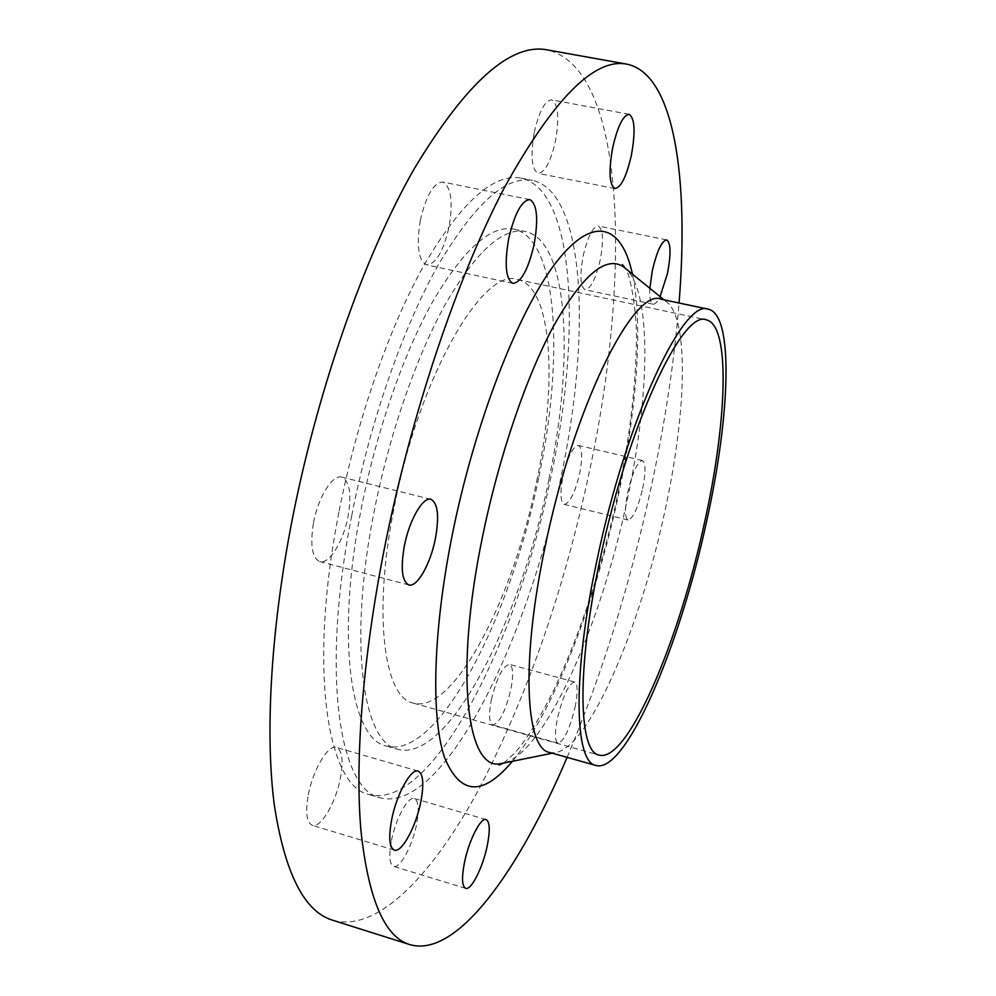 <?xml version="1.0" encoding="UTF-8"?>
<svg xmlns="http://www.w3.org/2000/svg" width="996" height="996" viewBox="0 0 996 996"><rect width="100%" height="100%" fill="white"/><g stroke="black" fill="none" stroke-linecap="round" stroke-linejoin="round"><path stroke-width="0.75" stroke-dasharray="4.98 3.74" d="M491.364 699.752C496.88 677.591 502.893 665.801 509.417 664.369C513.139 666.498 513.6 674.939 510.799 689.668C505.395 711.58 499.382 723.333 492.746 724.926C489.073 722.909 488.613 714.518 491.364 699.752M575.066 707.26C577.991 692.419 577.842 683.991 574.605 681.974C568.766 683.617 563.076 695.631 557.523 718.016C554.623 732.882 554.784 741.273 557.984 743.165C563.923 741.348 569.612 729.371 575.066 707.26M391.44 840.587C395.611 818.737 408.26 795.816 414.348 798.506C418.606 800.772 419.341 809.437 416.54 824.489C412.444 845.841 399.956 868.998 393.632 866.408C389.424 864.254 388.689 855.651 391.44 840.587M308.299 794.833C312.906 769.709 328.369 744.074 336.424 747.436C342.188 750.324 343.52 760.571 340.408 778.15C335.889 802.627 320.675 828.597 312.271 825.323C306.594 822.584 305.274 812.425 308.299 794.833M313.516 522.701C318.135 497.153 332.726 474.034 341.753 477.121C349.671 481.031 351.775 494.091 348.09 516.302C343.52 541.239 329.178 564.645 319.828 561.595C312.047 557.947 309.943 544.974 313.516 522.701M420.3 220.452C426.126 195.453 433.609 182.642 442.747 182.044C451.088 186.563 453.205 201.466 449.084 226.739C443.369 251.44 435.875 264.164 426.612 264.899C418.407 260.728 416.303 245.912 420.3 220.452M534.279 132.356C539.147 111.34 544.924 100.521 551.622 99.874C558.183 103.933 559.478 117.665 555.469 141.071C550.676 161.862 544.899 172.632 538.139 173.366C531.652 169.619 530.37 155.949 534.279 132.356M583.146 256.072C587.69 236.824 592.732 226.802 598.285 226.005C603.115 229.142 603.775 240.41 600.252 259.819C595.77 278.88 590.728 288.84 585.113 289.724C580.332 286.811 579.684 275.593 583.146 256.072M562.964 476.511C567.72 456.84 572.874 446.469 578.402 445.411C582.311 447.851 582.722 457.189 579.672 473.424C574.978 492.908 569.837 503.229 564.234 504.399C560.362 502.109 559.939 492.821 562.964 476.511M642.657 488.526C645.869 472.166 645.769 462.816 642.395 460.501C637.452 461.708 632.585 472.253 627.766 492.124C624.592 508.545 624.691 517.845 628.04 520.012C633.045 518.679 637.913 508.184 642.657 488.526M338.889 512.355C308.038 668.789 327.286 786.728 369.18 794.571C432.737 811.005 518.63 638.623 551.398 474.544C581.328 334.357 575.352 190.087 521.057 178.11C494.066 173.005 462.107 201.341 425.192 263.156C389.984 325.169 356.854 419.503 338.889 512.355M351.75 515.617C320.7 672.337 339.163 790.251 380.36 797.883C442.859 813.981 528.092 641.125 561.034 476.872C591.101 336.511 585.86 192.178 532.499 180.388C505.956 175.358 474.382 203.844 437.767 265.845C402.845 328.045 369.827 422.615 351.75 515.617M332.863 920.304C378.306 932.916 433.858 873.405 480.296 786.628C527.905 694.212 564.284 589.209 589.395 471.618C630.63 280.386 627.779 69.185 547.314 49.9M567.11 757.371C602.269 673.881 630.344 583.569 651.334 486.434C664.992 422.989 674.23 361.847 679.048 303.008M549.419 752.391L554.324 752.802C588.399 749.502 640.055 628.601 664.83 511.359C686.53 412.668 689.556 316.74 665.602 301.116L661.07 299.198M536.657 481.479C557.611 382.912 552.419 286.836 517.571 279.565C483.471 266.393 418.855 377.123 394.08 507.898C372.666 614.208 384.058 697.76 413.216 703.114C453.927 714.655 513.562 597.762 536.657 481.479M548.933 479.201C574.368 360.029 568.977 240.82 525.353 231.458C502.893 227.287 476.374 251.278 445.81 303.456C416.677 355.609 389.299 434.194 374.11 511.595C347.99 642.32 362.669 742.879 397.765 749.328C448.773 763.148 520.995 619.238 548.933 479.201M538.886 476.773C564.209 357.751 558.171 238.579 513.787 229.08C490.928 224.822 464.086 248.689 433.248 300.692C403.878 352.696 376.413 431.094 361.324 508.358C335.353 638.859 350.716 739.43 386.411 746.066C438.315 760.147 511.097 616.649 538.886 476.773M649.853 288.305C649.417 298.028 650.488 303.332 653.077 304.203C655.094 304.49 657.422 301.95 660.062 296.609M512.43 761.268C553.975 711.381 595.957 601.46 618.616 494.327C636.818 409.095 643.242 324.447 632.448 274.161M504.599 762.849C546.231 750.424 601.497 622.886 627.268 499.531C649.641 396.246 652.119 294.256 626.247 269.119M574.605 681.974L509.417 664.369M486.11 819.596L414.348 798.506M418.171 771.103L336.424 747.436M430.919 499.307L341.753 477.121M529.81 199.586L442.747 182.044M629.136 114.316L551.622 99.874M666.685 239.924L598.285 226.005M642.395 460.501L578.402 445.411M369.18 794.571L380.36 797.883M503.715 763.036L514.422 753.337C526.05 740.626 539.371 719.112 554.423 688.784C580.855 632.174 601.97 567.496 617.757 494.763C628.775 442.535 634.9 394.603 636.158 350.953C638.448 310.889 628.874 270.949 625.55 268.546M554.324 752.802L552.319 753.213M517.571 279.565L706.351 319.878M513.787 229.08L525.353 231.458M386.411 746.066L397.765 749.328M413.216 703.114L599.119 755.105M665.602 301.116L664.021 299.833M521.057 178.11L532.499 180.388M628.04 520.012L564.234 504.399M653.077 304.203L585.113 289.724M614.93 188.53L538.139 173.366M512.952 283.399L426.612 264.899M408.833 584.951L319.828 561.595M394.316 850.123L312.271 825.323M465.655 888.357L393.632 866.408M557.984 743.165L492.746 724.926"/><path stroke-width="1.49" d="M487.293 845.542C490.231 830.365 489.833 821.712 486.11 819.596C480.769 817.106 468.83 840.524 464.46 862.573C461.571 877.762 461.97 886.353 465.655 888.357C471.208 890.723 482.998 867.08 487.293 845.542M420.822 801.792C424.122 784.039 423.238 773.805 418.171 771.103C411.087 768.016 396.52 794.285 391.665 819.671C388.44 837.437 389.336 847.584 394.316 850.123C401.724 853.111 416.067 826.518 420.822 801.792M435.414 538.512C439.373 516.077 437.867 503.005 430.919 499.307C422.951 496.469 409.219 520.173 404.339 546.02C400.492 568.542 401.986 581.515 408.833 584.951C417.1 587.727 430.596 563.736 435.414 538.512M534.117 244.431C538.55 218.883 537.118 203.943 529.81 199.586C521.655 200.42 514.596 213.493 508.657 238.816C504.325 264.55 505.769 279.415 512.952 283.399C521.232 282.416 528.291 269.43 534.117 244.431M631.302 155.662C635.573 132.032 634.85 118.25 629.136 114.316C623.172 115.125 617.719 126.143 612.752 147.383C608.556 171.2 609.291 184.92 614.93 188.53C620.969 187.621 626.422 176.666 631.302 155.662M660.062 296.609L667.395 273.788C671.105 254.229 670.868 242.937 666.685 239.924C661.742 240.858 656.974 251.042 652.355 270.476L649.853 288.305M679.048 303.008C689.033 180.114 674.89 73.916 626.833 64.155L547.314 49.9C510.587 42.716 466.128 82.519 413.913 169.308C363.988 257.08 316.18 393.408 290.82 526.896C270.352 635.124 265.26 735.397 274.261 804.644C284.781 873.293 304.315 911.85 332.863 920.304L409.904 944.631C456.99 958.314 518.841 870.84 567.11 757.371M626.833 64.155C594.438 57.693 553.652 98.803 504.486 187.472C457.326 277.1 410.539 415.793 383.908 550.937C362.42 660.51 354.925 761.504 360.95 830.739C368.371 899.288 384.68 937.248 409.904 944.631M708.393 309.233L661.07 299.198C633.755 286.91 573.323 407.501 544.912 547.725C520.796 661.643 525.564 748.768 549.419 752.391L595.981 765.488C626.086 773.83 680.069 645.42 706.587 521.481C730.105 416.204 734.127 314.674 708.393 309.233C683.928 297.468 626.086 419.64 596.853 560.798C572.165 675.5 574.393 762.538 595.981 765.488M704.608 522.19C727.08 421.507 730.778 324.982 706.351 319.878C682.92 308.723 627.829 425.367 599.99 559.677C576.447 668.926 578.452 752.266 599.119 755.105C627.667 763.148 679.235 640.814 704.608 522.19M632.448 274.161C622.014 225.233 593.815 213.791 556.104 262.409C518.543 310.702 474.943 421.993 452.346 534.429C432.799 631.626 430.944 717.12 444.477 757.321C460.09 795.306 482.736 796.626 512.43 761.268M626.247 269.119L623.11 266.567C605.643 255.499 582.548 275.182 553.826 325.617C526.386 376.326 498.759 457.139 482.55 536.583C454.126 673.433 467.024 771.452 500.639 763.658L504.599 762.849M625.55 268.546L622.351 264.6L623.11 266.567L664.021 299.833M552.319 753.213L500.639 763.658L499.058 765.04L503.715 763.036"/></g></svg>
